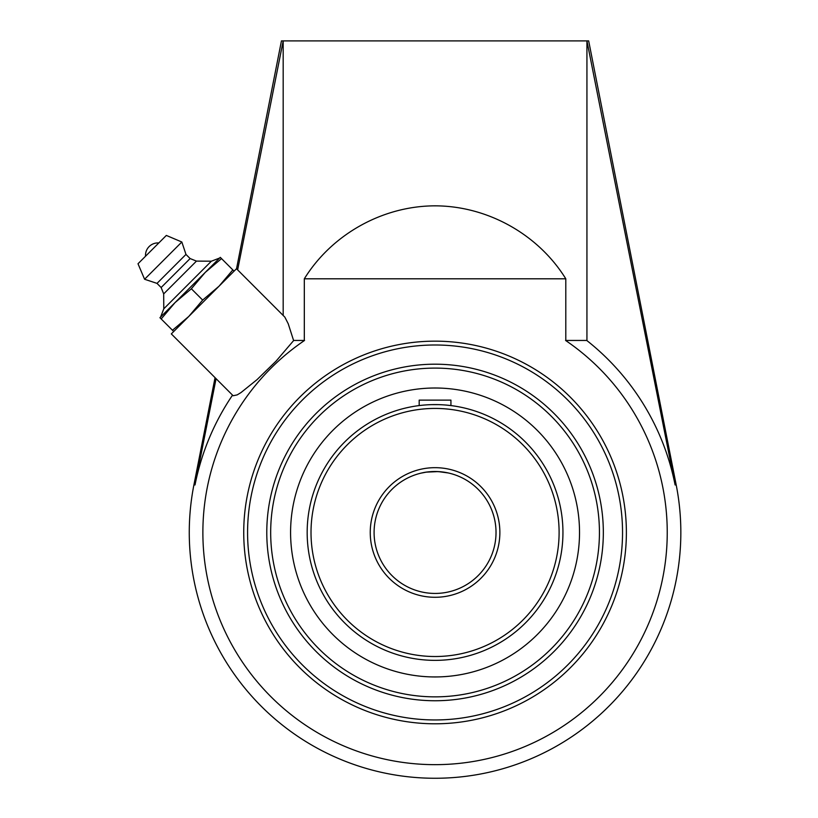 <?xml version="1.0" encoding="UTF-8"?>
<svg xmlns="http://www.w3.org/2000/svg" width="818" height="818" viewBox="0 0 818 818"><rect width="100%" height="100%" fill="white"/><g stroke="black" fill="none" stroke-linecap="round" stroke-linejoin="round"><path stroke-width="1.23" d="M266.78 532.477A168.283 168.283 0 0 0 435.053 700.75A168.283 168.283 0 0 0 603.336 532.477A168.283 168.283 0 0 0 435.053 364.194A168.283 168.283 0 0 0 266.78 532.477M435.053 723.797A191.32 191.32 0 0 1 243.733 532.477A191.32 191.32 0 0 1 435.053 341.157A191.32 191.32 0 0 1 626.384 532.477A191.32 191.32 0 0 1 435.053 723.797M236.525 268.764L237.639 269.889L236.525 268.764L281.443 40.9L588.674 40.9L676.2 484.941L675.106 484.941A244.705 244.705 0 0 0 586.741 340.452M675.106 484.941L586.935 40.9L586.935 340.452L565.8 340.452L565.8 278.805C538.213 234.255 487.456 205.931 435.053 205.839C382.65 205.931 331.904 234.255 304.316 278.805L304.316 340.452L293.57 340.452L288.233 323.764L284.838 317.118L236.494 268.733L171.32 333.908L233.14 395.738L216.064 378.662L195.011 484.941A244.705 244.705 0 0 1 232.537 395.125M293.723 340.452L276.136 361.045L257.077 379.603L240.962 392.589L237.179 394.889L233.14 395.738M304.316 340.452L304.541 340.452A232.179 232.179 0 0 0 202.874 532.477A232.179 232.179 0 0 0 543.694 737.672A232.179 232.179 0 0 0 565.575 340.452L565.8 340.452M215.062 377.65L193.907 484.941L195.011 484.941M283.181 315.421L283.181 40.9L237.639 269.889M304.316 278.805L565.8 278.805M158.815 242.956L145.532 256.228A12.423 12.423 0 0 1 158.804 242.956M163.784 308.805L160.625 317.016L219.602 258.038L211.381 261.198L196.463 261.106L190.113 258.56L185.972 254.418L181.831 242.005L166.34 235.431L138.007 263.754L144.582 279.255L157.005 283.386L161.136 287.527L163.682 293.887L163.784 308.805L211.381 261.198L163.784 308.805M138.007 263.754L166.34 235.431M221.535 258.6L220.287 257.353L205.195 272.445L221.535 258.6L232.833 269.899L218.999 286.239L202.659 300.073L188.815 316.413L172.475 330.247L173.733 331.505M234.081 271.147L232.833 269.899M159.929 317.701L161.187 318.959L175.021 302.619L191.361 288.774L205.195 272.445L159.929 317.701M172.475 330.247L161.187 318.959M202.659 300.073L191.361 288.774M181.831 242.005L144.582 279.255M185.972 254.418L157.005 283.386M190.113 258.56L161.136 287.527M196.463 261.106L163.682 293.887M371.576 402.701A144.469 144.469 0 0 0 305.278 595.954A144.469 144.469 0 0 0 498.54 662.253A144.469 144.469 0 0 0 564.829 468.99A144.469 144.469 0 0 0 371.576 402.701M446.25 405.084L450.933 405.575L450.933 400.114L419.184 400.114L419.184 405.575L421.904 405.268M435.053 368.1A164.377 164.377 0 0 1 577.416 614.666A164.377 164.377 0 0 1 292.701 614.666A164.377 164.377 0 0 1 435.053 368.1M562.907 535.514L562.948 532.477M562.263 545.626L562.099 547.14M562.263 519.328L562.447 521.25M438.131 404.624L432.006 404.624M307.169 532.477A127.884 127.884 0 0 0 435.053 660.361A127.884 127.884 0 0 0 562.948 532.477A127.884 127.884 0 0 0 435.053 404.593A127.884 127.884 0 0 0 307.169 532.477A127.884 127.884 0 0 0 435.053 660.361A127.884 127.884 0 0 0 562.948 532.477A127.884 127.884 0 0 0 435.053 404.593A127.884 127.884 0 0 0 307.169 532.477M374.092 532.477A60.972 60.972 0 0 1 435.053 471.505A60.972 60.972 0 0 1 496.025 532.477A60.972 60.972 0 0 1 435.053 593.439A60.972 60.972 0 0 1 374.092 532.477M450.933 473.612L450.156 473.407M448.213 472.947L438.121 471.587M438.111 471.587L426.209 472.15M426.168 472.16L421.229 473.101M419.951 473.407L419.184 473.612M421.904 472.947C427.967 471.444 435.309 471.178 443.908 472.15M443.949 472.16L448.888 473.101M435.053 344.991A187.486 187.486 0 0 1 622.539 532.477A187.486 187.486 0 0 1 435.053 719.952A187.486 187.486 0 0 1 247.578 532.477A187.486 187.486 0 0 1 435.053 344.991M311.014 532.477A124.05 124.05 0 0 1 435.053 408.427A124.05 124.05 0 0 1 559.103 532.477A124.05 124.05 0 0 1 435.053 656.517A124.05 124.05 0 0 1 311.014 532.477M370.247 532.477A64.806 64.806 0 0 0 435.053 597.283A64.806 64.806 0 0 0 499.87 532.477A64.806 64.806 0 0 0 435.053 467.671A64.806 64.806 0 0 0 370.247 532.477M193.907 484.941A245.789 245.789 0 0 0 458.939 777.1A245.789 245.789 0 0 0 676.2 484.941"/></g></svg>
